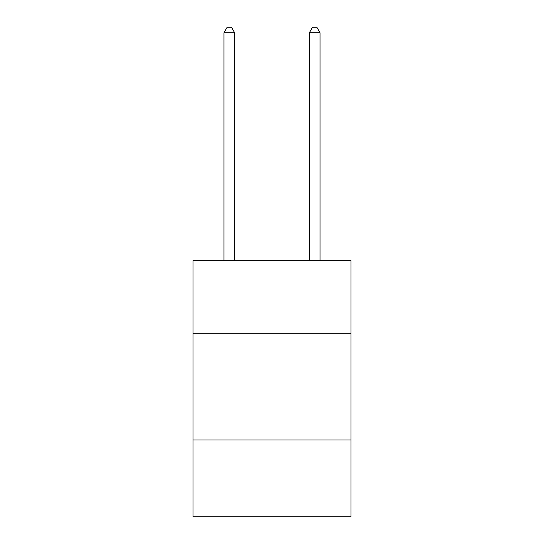 <?xml version="1.0" encoding="UTF-8"?>
<svg xmlns="http://www.w3.org/2000/svg" width="544" height="544" viewBox="0 0 544 544"><rect width="100%" height="100%" fill="white"/><g stroke="black" fill="none" stroke-linecap="round" stroke-linejoin="round"><path stroke-width="0.82" d="M350.968 333.254L350.968 260.692L193.032 260.692L193.032 333.254L350.968 333.254L350.968 516.8L193.032 516.8L193.032 333.254M350.968 439.967L193.032 439.967M234.648 260.692L234.648 32.749L223.978 32.749L223.978 260.692M223.978 32.749L227.181 27.2L231.452 27.2L234.648 32.749M320.022 260.692L320.022 32.749L309.352 32.749L309.352 260.692M309.352 32.749L312.548 27.2L316.819 27.2L320.022 32.749"/></g></svg>
